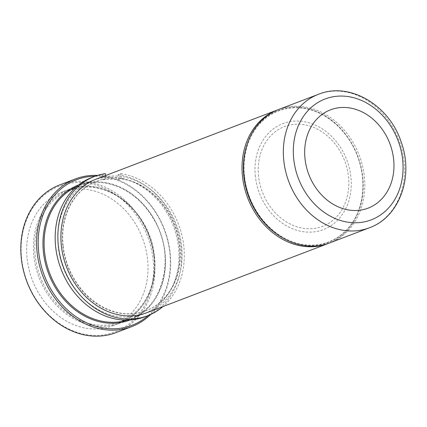 <?xml version="1.0" encoding="UTF-8"?>
<svg xmlns="http://www.w3.org/2000/svg" width="427" height="427" viewBox="0 0 427 427"><rect width="100%" height="100%" fill="white"/><g stroke="black" fill="none" stroke-linecap="round" stroke-linejoin="round"><path stroke-width="0.32" stroke-dasharray="2.13 1.6" d="M91.821 177.483A74.533 61.419 -110.9 0 1 102.672 174.664L103.008 177.723A71.432 58.862 -110.9 0 1 118.466 177.749A71.432 58.862 -110.9 0 1 177.589 241.015A71.432 58.862 -110.9 0 1 143.867 313.85A71.432 58.862 -110.9 0 1 58.285 247.025A71.432 58.862 -110.9 0 1 92.926 180.381A71.432 58.862 -110.9 0 1 103.008 177.723L103.243 179.82L105.939 178.79L105.581 175.55M118.695 179.842L118.124 174.686L120.82 173.656L121.391 178.817L118.695 179.842A69.307 57.111 69.1 0 0 103.243 179.82M277.95 109.771A71.432 58.862 -110.9 0 1 357.618 155.812A71.432 58.862 -110.9 0 1 328.886 243.23M146.963 312.671A71.432 58.862 69.1 0 0 181.598 246.021A71.432 58.862 69.1 0 0 96.022 179.196M283.213 238.154A70.455 58.056 69.1 0 0 359.337 208.275A70.455 58.056 69.1 0 0 323.949 115.552A70.455 58.056 69.1 0 0 247.27 143.984M153.031 259.061A78.061 64.322 -110.9 0 1 61.808 325.128A78.061 64.322 -110.9 0 1 47.189 192.71A78.061 64.322 -110.9 0 1 153.031 259.061M27.163 258.879A71.512 58.931 69.1 0 0 112.845 325.78A71.512 58.931 69.1 0 0 142.399 237.956A71.512 58.931 69.1 0 0 61.846 192.155A71.512 58.931 69.1 0 0 27.163 258.879M148.276 315.484A77.895 64.189 69.1 0 0 164.23 229.625A77.895 64.189 69.1 0 0 95.125 176.223M116.043 332.612A79.038 65.128 69.1 0 0 154.371 258.863A79.038 65.128 69.1 0 0 59.679 184.923M97.596 175.39A79.038 65.128 -110.9 0 1 164.507 229.518A79.038 65.128 -110.9 0 1 150.672 314.464M63.164 245.851A69.307 57.111 69.1 0 0 146.205 310.691A69.307 57.111 69.1 0 0 174.851 225.568A69.307 57.111 69.1 0 0 96.774 181.181A69.307 57.111 69.1 0 0 63.164 245.851M121.391 178.817A69.307 57.111 -110.9 0 1 178.55 240.305A69.307 57.111 -110.9 0 1 145.804 310.84A69.307 57.111 -110.9 0 1 62.769 246A69.307 57.111 -110.9 0 1 96.379 181.331A69.307 57.111 -110.9 0 1 105.939 178.79M118.124 174.686A74.533 61.419 -110.9 0 1 180.125 240.556A74.533 61.419 -110.9 0 1 144.972 316.749M120.82 173.656A74.533 61.419 -110.9 0 1 180.189 229.107A74.533 61.419 -110.9 0 1 162.943 306.57M105.368 173.634L102.672 174.664M258.591 176.394A53.391 43.997 -110.9 0 1 297.747 124.166A53.391 43.997 -110.9 0 1 348.453 176.527A53.391 43.997 -110.9 0 1 309.297 228.755A53.391 43.997 -110.9 0 1 258.591 176.394M329.681 242.931A71.432 58.862 69.1 0 0 359.208 155.209A71.432 58.862 69.1 0 0 278.746 109.461M244.511 176.372A70.124 57.784 -110.9 0 1 326.463 117.025A70.124 57.784 -110.9 0 1 339.593 235.982A70.124 57.784 -110.9 0 1 244.511 176.372M127.187 320.106A71.432 58.862 69.1 0 0 130.166 319.081A71.432 58.862 69.1 0 0 159.687 231.354A71.432 58.862 69.1 0 0 79.225 185.606A71.432 58.862 69.1 0 0 76.321 186.823M255.394 176.538A56.743 46.756 -110.9 0 1 321.702 128.516A56.743 46.756 -110.9 0 1 332.329 224.767A56.743 46.756 -110.9 0 1 255.394 176.538M78.536 184.998A72.248 59.534 -110.9 0 1 159.879 231.279A72.248 59.534 -110.9 0 1 130.059 319.994M33.904 256.307A71.512 58.931 69.1 0 0 119.581 323.207A71.512 58.931 69.1 0 0 154.264 256.483A71.512 58.931 69.1 0 0 68.582 189.583A71.512 58.931 69.1 0 0 33.904 256.307M153.955 256.285A70.535 58.12 -110.9 0 1 71.528 315.98A70.535 58.12 -110.9 0 1 58.318 196.329A70.535 58.12 -110.9 0 1 153.955 256.285M318.467 94.298A71.432 58.862 -110.9 0 1 398.93 140.051A71.432 58.862 -110.9 0 1 369.408 227.772M92.926 180.381L79.225 185.606C92.408 180.754 106.035 181.422 120.104 187.613C134.633 194.392 146.194 205.531 154.793 221.042C175.913 257.668 163.146 307.984 130.166 319.081L143.867 313.85M112.845 325.78L119.581 323.207C143.301 314.64 158.086 286.143 154.414 256.371C150.864 210.885 103.974 174.232 68.582 189.583L61.846 192.155M145.804 310.84L146.205 310.691M96.379 181.331L96.774 181.181"/><path stroke-width="0.64" d="M328.886 243.23A71.432 58.862 -110.9 0 1 328.096 243.539A71.432 58.862 -110.9 0 1 242.515 176.714A71.432 58.862 -110.9 0 1 277.155 110.065A71.432 58.862 -110.9 0 1 277.95 109.771M277.155 110.065L96.022 179.196A71.432 58.862 69.1 0 0 61.381 245.845A71.432 58.862 69.1 0 0 146.963 312.671L328.096 243.539M247.27 143.984A70.455 58.056 69.1 0 0 243.854 176.516A70.455 58.056 69.1 0 0 283.213 238.154M95.125 176.223A77.895 64.189 69.1 0 0 38.713 252.416A77.895 64.189 69.1 0 0 81.162 319.962A77.895 64.189 69.1 0 0 148.276 315.484M75.472 178.897L59.679 184.923A79.038 65.128 69.1 0 0 21.35 258.671A79.038 65.128 69.1 0 0 116.043 332.612L131.842 326.586A79.038 65.128 -110.9 0 1 37.144 252.645A79.038 65.128 -110.9 0 1 75.472 178.897A79.038 65.128 -110.9 0 1 97.596 175.39M150.672 314.464A79.038 65.128 -110.9 0 1 131.842 326.586M162.943 306.57A74.533 61.419 -110.9 0 1 147.667 315.718L144.972 316.749A74.533 61.419 -110.9 0 1 61.018 269.015A74.533 61.419 -110.9 0 1 91.821 177.483L94.516 176.452A74.533 61.419 -110.9 0 1 105.368 173.634L105.581 175.55M147.667 315.718A74.533 61.419 -110.9 0 1 63.714 267.985A74.533 61.419 -110.9 0 1 94.516 176.452M393.603 159.047A52.628 43.367 69.1 0 0 322.246 114.313A52.628 43.367 69.1 0 0 332.099 203.588A52.628 43.367 69.1 0 0 393.603 159.047M318.467 94.298L278.746 109.461A71.432 58.862 69.1 0 0 244.105 176.111A71.432 58.862 69.1 0 0 329.681 242.931L369.408 227.772A71.432 58.862 -110.9 0 1 283.827 160.947A71.432 58.862 -110.9 0 1 318.467 94.298C349.793 81.381 389.627 105.416 401.284 142.34C413.854 176.687 399.549 217.081 369.408 227.772M76.321 186.823A71.432 58.862 69.1 0 0 44.584 252.256A71.432 58.862 69.1 0 0 127.187 320.106M130.059 319.994A72.248 59.534 -110.9 0 1 43.463 252.421A72.248 59.534 -110.9 0 1 78.536 184.998M402.624 159.49A64.685 53.306 69.1 0 0 341.194 96.059A64.685 53.306 69.1 0 0 293.755 159.335A64.685 53.306 69.1 0 0 355.184 222.766A64.685 53.306 69.1 0 0 402.624 159.49"/></g></svg>
